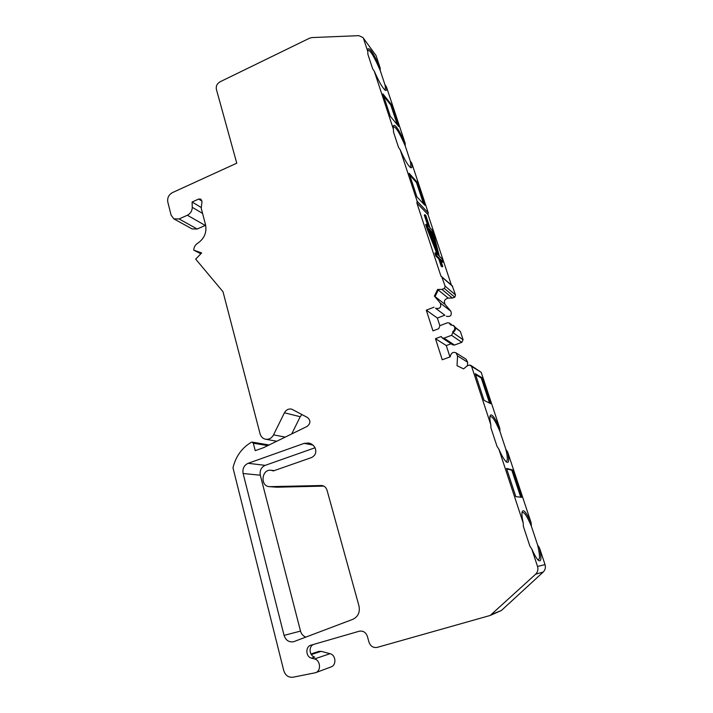 <?xml version="1.0" encoding="UTF-8"?>
<svg xmlns="http://www.w3.org/2000/svg" width="713" height="713" viewBox="0 0 713 713"><rect width="100%" height="100%" fill="white"/><g stroke="black" fill="none" stroke-linecap="round" stroke-linejoin="round"><path stroke-width="1.07" d="M440.786 260.61L442.515 262.215L443.263 261.912L442.292 259.006L439.342 256.234L432.755 230.673L429.948 227.848L425.902 215.629L425.019 214.711L429.066 226.966L426.401 224.292L438.486 255.432L435.661 252.794L436.641 255.771L439.458 258.382L441.9 265.78L442.755 266.546L440.313 259.175L443.263 261.912M425.019 214.711L424.271 215.023L427.8 225.691M426.401 224.292L425.652 224.604L426.615 227.527L437.096 254.131M435.661 252.794L434.903 253.097L435.884 256.074L438.7 258.685L441.142 266.074L441.998 266.849L442.755 266.546M417.15 201.253L428.299 212.937L411.749 163.099C412.435 167.145 411.945 168.562 410.287 167.377C407.684 165.024 404.316 159.151 400.171 149.748L417.15 201.253L416.873 203.018L428.032 214.64L451.347 284.95M416.873 203.018L440.955 276.136L452.167 285.663L455.509 294.932L454.796 297.187L452.399 298.052L441.891 289.371L437.604 289.451L438.263 289.995L435.055 296.59L434.377 296.073L437.604 289.451M313.604 644.418C308.364 646.326 309.201 655.88 314.745 657.074L311.519 658.144L314.478 658.946C320.565 660.247 321.376 670.906 315.502 672.733L292.883 677.234C288.409 677.635 285.36 675.416 283.747 670.568L232.982 467.844C235.736 456.427 241.841 447.916 251.297 442.283L252.188 442.122L253.311 443.21L255.236 450.661L263.676 447.63L307.134 426.41C310.645 423.504 310.797 420.554 307.57 417.56L291.697 409.128C288.569 408.567 286.145 409.788 284.425 412.8L273.542 434.868C271.689 438.165 269.059 439.627 265.646 439.244C262.83 438.611 260.967 436.802 260.076 433.816L223 291.724L195.683 259.122L201.654 252.955L193.749 250.138C193.909 247.144 195.219 244.844 197.706 243.231C204.292 238.659 206.913 232.536 205.558 224.862L201.235 208.285L201.966 201.645L200.879 199.15L198.633 199.07L192.1 202.011L192.26 207.323C192.145 210.941 190.523 213.579 187.376 215.237L179.079 218.944L173.847 218.864L171.102 215.157L167.796 202.011C167.181 197.875 168.723 194.747 172.412 192.617L236.769 163.188L216.378 89.303C215.843 86.104 217.073 83.599 220.067 81.799L309.513 38.217L311.938 37.584L358.808 35.65L362.917 37.504L376.063 55.578L362.917 37.504M269.478 486.667L321.67 485.508C324.344 485.883 326.126 487.451 327.035 490.214L358.96 605.89C360.163 612.226 358.14 616.7 352.873 619.312L293.613 641.727C288.979 642.484 285.797 640.372 284.059 635.381L243.115 473.494C242.349 468.664 244.024 465.259 248.142 463.29L304.112 443.388L308.693 443.014C311.492 443.602 313.622 445.215 315.093 447.862C316.697 452.247 315.502 455.482 311.501 457.568L273.346 470.928L271.127 470.277C261.582 468.824 259.79 486.311 269.478 486.667L276.858 487.202L323.764 486.106M454.502 345.047L443.985 338.131L442.176 337.944L452.764 344.869L454.502 345.047L461.81 342.347L463.094 339.753L452.889 332.606L452.63 331.821L453.263 332.267C455.865 330.271 456.106 328.114 453.976 325.805L450.322 324.78L449.359 323.025L451.65 324.691M452.63 331.821C455.233 329.816 455.473 327.659 453.343 325.342M489.947 416.267L489.983 416.071C489.679 417.729 489.938 420.563 490.758 424.556L471.587 366.402L469.573 365.003L467.042 365.974L463.575 368.879L457.024 365.68L457.55 355.93L455.981 352.846L466.115 359.245L467.639 362.222L457.55 355.93M492.175 614.205L501.435 610.462L543.235 572.031L535.659 574.188L490.196 615.462L377.239 647.377C373.273 648.037 370.519 646.281 368.96 642.128L367.391 636.424C365.831 632.288 363.104 630.559 359.192 631.237L310.93 645.194C305.191 646.584 305.645 656.878 311.519 658.144M252.188 442.122L269.122 444.974M310.93 653.973L318.898 651.397L321.206 651.343L330.021 653.696C335.912 654.926 336.723 665.167 331.046 666.94L315.502 672.733M501.435 610.462L490.196 615.462M535.659 574.188C537.762 572.058 538.386 569.482 537.531 566.452L545.026 564.616C545.855 567.512 545.258 569.99 543.235 572.031M305.895 637.101C303.185 636.13 301.394 634.124 300.512 631.094L260.316 475.206L243.115 473.494M315.039 447.764L265.174 465.366C261.181 467.265 259.559 470.544 260.316 475.206M470.714 365.306L481.204 372.338L499.786 428.326L499.965 431.517C494.956 419.85 491.596 415.037 489.867 417.069M467.461 365.671L467.639 362.222M449.965 356.937L446.276 345.555L435.465 338.675L442.247 359.762L450.144 356.874L450.714 354.958C451.846 352.534 453.602 351.821 455.981 352.846M446.276 345.555L451.088 343.773M435.465 338.675L441.258 336.509L442.176 337.944M443.985 338.131L451.552 335.306L452.889 332.606M463.094 339.753L460.357 331.447L455.331 327.811M455.126 327.205L460.357 331.447M439.832 325.672L437.354 318.043L426.294 310.155L432.96 330.877L438.736 328.702L439.93 325.636L447.461 322.793L449.359 323.025M437.354 318.043L444.841 315.199L435.563 308.257C439.93 309.094 441.507 307.356 440.286 303.061L434.377 296.073M426.294 310.155L434.039 307.187M444.841 315.199L435.563 308.257M452.399 298.052L448.245 298.114C444.618 299.077 443.584 301.198 445.144 304.487L450.866 311.242C452.051 315.387 450.536 317.053 446.311 316.242M441.686 276.528L445.126 286.127L444.377 288.471L441.891 289.371M417.203 182.243L409.11 173.259L416.882 196.806L424.823 205.237L417.203 182.243L416.481 182.555L409.699 175.05M423.549 203.882L416.481 182.555M363.603 38.832L367.801 51.559L367.694 49.25C369.316 46.844 373.469 53.074 380.163 67.931L376.063 55.578M391.464 104.659L382.917 93.893L390.296 116.255L398.719 126.522L391.464 104.659L390.769 104.971L383.612 95.988M397.364 124.873L390.769 104.971M405.162 143.251L386.437 86.834C386.936 90.025 386.473 91.112 385.056 90.096C382.32 87.583 378.71 81.229 374.227 71.042L393.407 129.249L393.228 126.023C394.788 123.34 398.772 129.089 405.162 143.251L405.269 146.005C399.289 132.146 395.26 125.818 393.175 127.021M475.562 374.628L481.248 377.997L489.573 403.13M482.024 377.721L490.633 403.665L484.047 400.332L475.25 373.674L482.024 377.721L481.248 377.997M489.983 416.071C491.31 412.782 494.572 416.864 499.786 428.326M506.693 468.949L511.791 470.188L520.748 497.219M512.602 469.92L521.693 497.326L515.829 496.631L506.524 468.441L512.602 469.92L511.791 470.188M505.597 461.195C507.825 461.997 507.914 458.04 505.865 449.315L507.647 451.997C509.385 460.473 508.93 463.762 506.275 461.872C504.278 460.028 501.809 455.794 498.868 449.172L523.19 522.95C522.068 517.709 521.693 514.073 522.076 512.023C523.315 508.663 526.346 512.282 531.167 522.87L531.372 526.212C526.702 515.303 523.565 510.909 521.952 513.03M507.647 451.997L531.167 522.87M537.638 559.545C540.151 560.445 540.142 555.596 537.611 545.017L539.474 547.887C541.693 558.27 541.319 562.405 538.351 560.302C536.559 558.582 534.376 554.821 531.782 549.019L537.531 566.452M539.474 547.887L545.026 564.616M523.19 522.95L523.387 526.426L529.848 546.024L531.782 549.019M490.758 424.556L490.927 427.871L497.023 446.383L498.868 449.172M393.407 129.249L393.514 132.101L398.594 147.511L400.171 149.748M367.801 51.559L367.89 54.295L372.712 68.947L374.227 71.042M384.459 89.553C385.519 89.838 385.688 88.252 384.967 84.794L386.437 86.834M380.163 67.931L380.252 70.587C374.049 56.202 369.851 49.42 367.667 50.249M205.656 225.263L197.189 229.016L192.091 228.918L173.847 218.864M192.1 202.011L201.316 207.563M409.681 166.824C410.973 167.225 411.151 165.256 410.216 160.933L411.749 163.099M428.299 212.937L428.032 214.64M380.252 70.587L384.967 84.794M405.269 146.005L410.216 160.933M499.965 431.517L505.865 449.315M531.372 526.212L537.611 545.017M301.929 414.494L300.218 416.713L291.724 433.932M193.749 250.138L200.861 253.783M437.203 251.573L428.139 227.982L430.028 229.862L437.203 251.573M428.798 229.684L430.028 229.862M432.969 232.794L437.96 252.063L430.902 230.736L432.969 232.794L432.23 233.098L434.172 240.629M441.142 266.074L441.9 265.78M426.615 227.527L427.372 227.215M435.884 256.074L436.641 255.771M438.7 258.685L439.458 258.382M431.418 232.295L432.23 233.098M429.279 230.165L431.107 235.718M322.312 485.598L321.046 485.482M270.138 486.685L276.858 487.202M267.803 445.616L253.311 443.21M314.478 658.946L330.021 653.696M321.206 651.343L311.296 654.561M300.512 631.094L284.059 635.381M265.174 465.366L248.142 463.29M312.829 445.01L304.112 443.388M471.587 366.402L481.204 372.338M461.81 342.347L451.552 335.306M450.999 324.673L450.063 323.996M450.866 311.242L440.286 303.061M445.144 304.487L435.055 296.59M448.245 298.114L438.263 289.995M454.796 297.187L444.377 288.471M445.126 286.127L455.509 294.932M442.229 277.348L452.702 286.457M197.189 229.016L179.079 218.944M205.255 225.46L187.376 215.237M202.572 213.419L192.26 207.323M201.975 201.119L198.633 199.07M284.425 412.8L300.218 416.713M273.542 434.868L285.227 437.114M274.211 470.625L271.127 470.277M265.646 439.244L276.778 441.24"/></g></svg>
